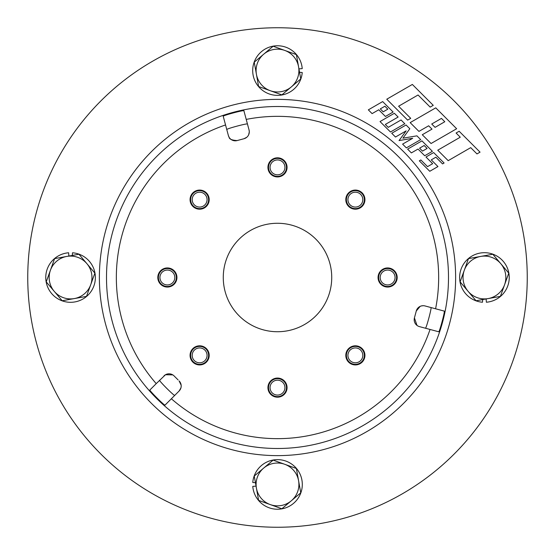 <?xml version="1.0" encoding="UTF-8"?>
<svg xmlns="http://www.w3.org/2000/svg" width="555" height="555" viewBox="0 0 555 555"><rect width="100%" height="100%" fill="white"/><g stroke="black" fill="none" stroke-linecap="round" stroke-linejoin="round"><path stroke-width="0.83" d="M298.944 68.876L302.225 68.619A24.802 24.802 0 0 0 264.541 49.416A24.802 24.802 0 0 0 264.541 91.714A24.802 24.802 0 0 0 302.225 72.511L299.561 72.303M273.136 46.231L284.764 50.429A21.409 21.409 0 0 0 263.687 54.21L254.245 62.181L258.609 86.511L281.864 94.891L300.754 78.949L296.391 54.619L273.136 46.231L263.687 54.21A21.409 21.409 0 0 0 270.236 90.701A21.409 21.409 0 0 0 298.569 66.78A21.409 21.409 0 0 0 284.764 50.429A21.409 21.409 0 0 1 298.569 66.78L296.391 54.619M258.609 86.511L254.245 62.181L259.109 58.074M268.252 167.679A9.255 9.255 0 0 1 277.195 158.126A9.255 9.255 0 0 1 286.748 167.069A9.255 9.255 0 0 1 277.805 176.622A9.255 9.255 0 0 1 268.252 167.679M270.063 167.617A7.437 7.437 0 0 1 277.257 159.937A7.437 7.437 0 0 1 284.937 167.131A7.437 7.437 0 0 1 277.743 174.811A7.437 7.437 0 0 1 270.063 167.617M268.516 167.672A8.991 8.991 0 0 1 277.202 158.39A8.991 8.991 0 0 1 286.484 167.076A8.991 8.991 0 0 1 277.798 176.358A8.991 8.991 0 0 1 268.516 167.672M420.177 306.36L416.278 310.994A7.139 7.139 0 0 1 423.167 305.701L421.342 305.937M430.958 307.539C432.019 307.13 426.136 329.087 425.414 328.213M181.152 385.17L179.105 380.938A7.139 7.139 0 0 1 179.105 391.025L180.951 387.855M174.763 395.375C174.582 396.506 158.508 380.425 159.625 380.237M172.806 374.889L165.473 374.743L156.232 383.63A161.151 161.151 0 0 1 225.545 124.951L223.228 116.314C222.354 115.627 244.311 109.744 243.909 110.771L246.219 119.408A161.151 161.151 0 0 1 435.592 308.781L444.229 311.091C445.256 310.675 439.38 332.639 438.686 331.772L430.049 329.455A161.151 161.151 0 0 1 171.37 398.767L179.105 391.025M387.626 267.94A9.56 9.56 0 0 0 378.066 277.5A9.56 9.56 0 0 0 387.626 287.06A9.56 9.56 0 0 0 397.186 277.5A9.56 9.56 0 0 0 387.626 267.94M277.5 223.27A54.23 54.23 0 0 0 223.27 277.5A54.23 54.23 0 0 0 277.5 331.73A54.23 54.23 0 0 0 331.73 277.5A54.23 54.23 0 0 0 277.5 223.27M163.975 375.895A7.139 7.139 0 0 1 174.062 375.895L178.1 379.925M181.166 386.634L181.201 385.919M414.807 316.461L414.425 317.883L417.006 325.417M423.167 305.701A7.139 7.139 0 0 1 425.012 305.944L435.592 308.781M277.5 27.75A249.75 249.75 0 0 1 527.25 277.5A249.75 249.75 0 0 1 277.5 527.25A249.75 249.75 0 0 1 27.75 277.5A249.75 249.75 0 0 1 277.5 27.75M167.374 287.06A9.56 9.56 0 0 0 176.934 277.5A9.56 9.56 0 0 0 167.374 267.94A9.56 9.56 0 0 0 157.814 277.5A9.56 9.56 0 0 0 167.374 287.06M401.05 119.97L388.257 127.359L385.33 124.431L398.129 117.043L394.362 113.282L380.036 121.559L390.484 132.007L404.81 123.73L401.05 119.97M433.247 105.339L412.351 84.443L386.759 99.22L407.654 120.116L410.721 118.34L398.608 106.22L418.054 94.995L430.174 107.115L433.247 105.339M435.071 127.352L444.798 121.739L441.454 118.395L431.735 124.008L435.071 127.352M418.935 131.396L428.661 125.784L432.005 129.128L422.279 134.74L431.055 143.516L456.647 128.739L435.751 107.843L410.159 122.62L418.935 131.396M460.262 137.203L437.742 150.204L448.19 160.652L470.709 147.651L476.974 153.915L480.047 152.146L459.151 131.251L456.085 133.02L460.262 137.203M437.95 166.562L431.27 159.875L435.869 157.211L442.557 163.898L444.097 163.01L433.649 152.569L425.969 156.996L432.657 163.683L427.537 166.639L420.85 159.951L419.316 160.839L429.764 171.287L437.95 166.562M422.494 151.099L427.1 148.435L424.173 145.514L419.566 148.171L422.494 151.099M432.394 151.314L421.946 140.866L407.613 149.142L411.373 152.903L418.033 149.059L424.714 155.747L432.394 151.314M399.045 140.575L412.698 138.292L402.597 144.127L406.364 147.887L420.69 139.61L416.93 135.85L402.916 138.188L409.826 128.746L406.066 124.986L391.733 133.262L395.493 137.023L406.149 130.869L399.045 140.575M384.892 106.234L380.286 108.891L383.207 111.819L387.813 109.155L384.892 106.234M393.113 112.034L382.666 101.586L368.333 109.855L372.093 113.615L378.746 109.779L385.434 116.46L393.113 112.034M171.37 398.767L165.043 405.094C164.891 406.198 148.809 390.123 149.906 389.957L156.232 383.63M416.278 310.994L414.425 317.883A7.139 7.139 0 0 0 419.476 326.624L430.049 329.455M226.787 129.586C225.899 128.871 247.856 122.981 247.461 124.043M248.633 134.844L249.299 131.861L249.056 129.988L246.219 119.408M249.056 129.988A7.139 7.139 0 0 1 244.006 138.722L246.829 137.231M247.391 136.69L247.891 136.093M237.117 140.575A7.139 7.139 0 0 1 228.376 135.524L229.104 137.272C229.277 139.132 231.948 140.228 237.117 140.575L244.006 138.722M267.94 387.626A9.56 9.56 0 0 0 277.5 397.186A9.56 9.56 0 0 0 287.06 387.626A9.56 9.56 0 0 0 277.5 378.066A9.56 9.56 0 0 0 267.94 387.626M287.06 167.374A9.56 9.56 0 0 0 277.5 157.814A9.56 9.56 0 0 0 267.94 167.374A9.56 9.56 0 0 0 277.5 176.934A9.56 9.56 0 0 0 287.06 167.374M225.545 124.951L228.376 135.524M206.391 192.869A9.56 9.56 0 0 0 192.869 192.869A9.56 9.56 0 0 0 192.869 206.391A9.56 9.56 0 0 0 206.391 206.391A9.56 9.56 0 0 0 206.391 192.869M192.869 348.609A9.56 9.56 0 0 0 192.869 362.131A9.56 9.56 0 0 0 206.391 362.131A9.56 9.56 0 0 0 206.391 348.609A9.56 9.56 0 0 0 192.869 348.609M348.609 362.131A9.56 9.56 0 0 0 362.131 362.131A9.56 9.56 0 0 0 362.131 348.609A9.56 9.56 0 0 0 348.609 348.609A9.56 9.56 0 0 0 348.609 362.131M362.131 206.391A9.56 9.56 0 0 0 362.131 192.869A9.56 9.56 0 0 0 348.609 192.869A9.56 9.56 0 0 0 348.609 206.391A9.56 9.56 0 0 0 362.131 206.391M46.231 281.864L50.429 270.236A21.409 21.409 0 0 0 54.21 291.313L62.181 300.754L86.511 296.391L94.891 273.136L78.949 254.245L54.619 258.609L46.231 281.864L54.21 291.313A21.409 21.409 0 0 0 90.701 284.764A21.409 21.409 0 0 0 66.78 256.431A21.409 21.409 0 0 0 50.429 270.236A21.409 21.409 0 0 1 66.78 256.431L54.619 258.609M86.511 296.391L62.181 300.754M281.864 508.769L270.236 504.571A21.409 21.409 0 0 0 291.313 500.79L300.754 492.819L296.391 468.489L273.136 460.109L254.245 476.051L258.609 500.381L281.864 508.769L291.313 500.79A21.409 21.409 0 0 0 284.764 464.299A21.409 21.409 0 0 0 263.687 468.08A21.409 21.409 0 0 1 284.764 464.299M270.236 504.571A21.409 21.409 0 0 1 263.687 468.08M296.391 468.489L300.754 492.819M468.489 258.609L492.819 254.245L500.79 263.687L492.819 254.245L468.489 258.609L460.109 281.864L476.051 300.754L500.381 296.391L508.769 273.136L500.79 263.687A21.409 21.409 0 0 0 464.299 270.236A21.409 21.409 0 0 0 488.22 298.569A21.409 21.409 0 0 0 504.571 284.764A21.409 21.409 0 0 1 488.22 298.569L500.381 296.391M500.79 263.687A21.409 21.409 0 0 1 504.571 284.764M68.876 256.056L68.619 252.775A24.802 24.802 0 0 0 49.416 290.459A24.802 24.802 0 0 0 91.714 290.459A24.802 24.802 0 0 0 72.511 252.775L72.303 255.439M256.056 486.125L252.775 486.381A24.802 24.802 0 0 0 290.459 505.584A24.802 24.802 0 0 0 290.459 463.286A24.802 24.802 0 0 0 252.775 482.489L255.439 482.697M486.125 298.944L486.381 302.225A24.802 24.802 0 0 0 505.584 264.541A24.802 24.802 0 0 0 463.286 264.541A24.802 24.802 0 0 0 482.489 302.225L482.697 299.561M194.548 205.059A7.437 7.437 0 0 1 194.201 194.548A7.437 7.437 0 0 1 204.712 194.201A7.437 7.437 0 0 1 205.059 204.712A7.437 7.437 0 0 1 194.548 205.059M193.487 206.189A8.991 8.991 0 0 1 193.071 193.487A8.991 8.991 0 0 1 205.773 193.071A8.991 8.991 0 0 1 206.189 205.773A8.991 8.991 0 0 1 193.487 206.189M167.617 284.937A7.437 7.437 0 0 1 159.937 277.743A7.437 7.437 0 0 1 167.131 270.063A7.437 7.437 0 0 1 174.811 277.257A7.437 7.437 0 0 1 167.617 284.937M167.672 286.484A8.991 8.991 0 0 1 158.39 277.798A8.991 8.991 0 0 1 167.076 268.516A8.991 8.991 0 0 1 176.358 277.202A8.991 8.991 0 0 1 167.672 286.484M206.384 361.693A9.255 9.255 0 0 1 193.306 362.124A9.255 9.255 0 0 1 192.876 349.046A9.255 9.255 0 0 1 205.954 348.616A9.255 9.255 0 0 1 206.384 361.693M205.059 360.452A7.437 7.437 0 0 1 194.548 360.799A7.437 7.437 0 0 1 194.201 350.288A7.437 7.437 0 0 1 204.712 349.941A7.437 7.437 0 0 1 205.059 360.452M206.189 361.513A8.991 8.991 0 0 1 193.487 361.929A8.991 8.991 0 0 1 193.071 349.227A8.991 8.991 0 0 1 205.773 348.811A8.991 8.991 0 0 1 206.189 361.513M284.937 387.383A7.437 7.437 0 0 1 277.743 395.063A7.437 7.437 0 0 1 270.063 387.869A7.437 7.437 0 0 1 277.257 380.189A7.437 7.437 0 0 1 284.937 387.383M286.484 387.328A8.991 8.991 0 0 1 277.798 396.61A8.991 8.991 0 0 1 268.516 387.924A8.991 8.991 0 0 1 277.202 378.642A8.991 8.991 0 0 1 286.484 387.328M360.452 349.941A7.437 7.437 0 0 1 360.799 360.452A7.437 7.437 0 0 1 350.288 360.799A7.437 7.437 0 0 1 349.941 350.288A7.437 7.437 0 0 1 360.452 349.941M361.513 348.811A8.991 8.991 0 0 1 361.929 361.513A8.991 8.991 0 0 1 349.227 361.929A8.991 8.991 0 0 1 348.811 349.227A8.991 8.991 0 0 1 361.513 348.811M387.383 270.063A7.437 7.437 0 0 1 395.063 277.257A7.437 7.437 0 0 1 387.869 284.937A7.437 7.437 0 0 1 380.189 277.743A7.437 7.437 0 0 1 387.383 270.063M387.328 268.516A8.991 8.991 0 0 1 396.61 277.202A8.991 8.991 0 0 1 387.924 286.484A8.991 8.991 0 0 1 378.642 277.798A8.991 8.991 0 0 1 387.328 268.516M349.941 194.548A7.437 7.437 0 0 1 360.452 194.201A7.437 7.437 0 0 1 360.799 204.712A7.437 7.437 0 0 1 350.288 205.059A7.437 7.437 0 0 1 349.941 194.548M348.811 193.487A8.991 8.991 0 0 1 361.513 193.071A8.991 8.991 0 0 1 361.929 205.773A8.991 8.991 0 0 1 349.227 206.189A8.991 8.991 0 0 1 348.811 193.487M277.5 448.495A170.995 170.995 0 0 0 448.495 277.5A170.995 170.995 0 0 0 277.5 106.505A170.995 170.995 0 0 0 106.505 277.5A170.995 170.995 0 0 0 277.5 448.495M277.5 455.627A178.127 178.127 0 0 1 99.373 277.5A178.127 178.127 0 0 1 277.5 99.373A178.127 178.127 0 0 1 455.627 277.5A178.127 178.127 0 0 1 277.5 455.627"/></g></svg>
